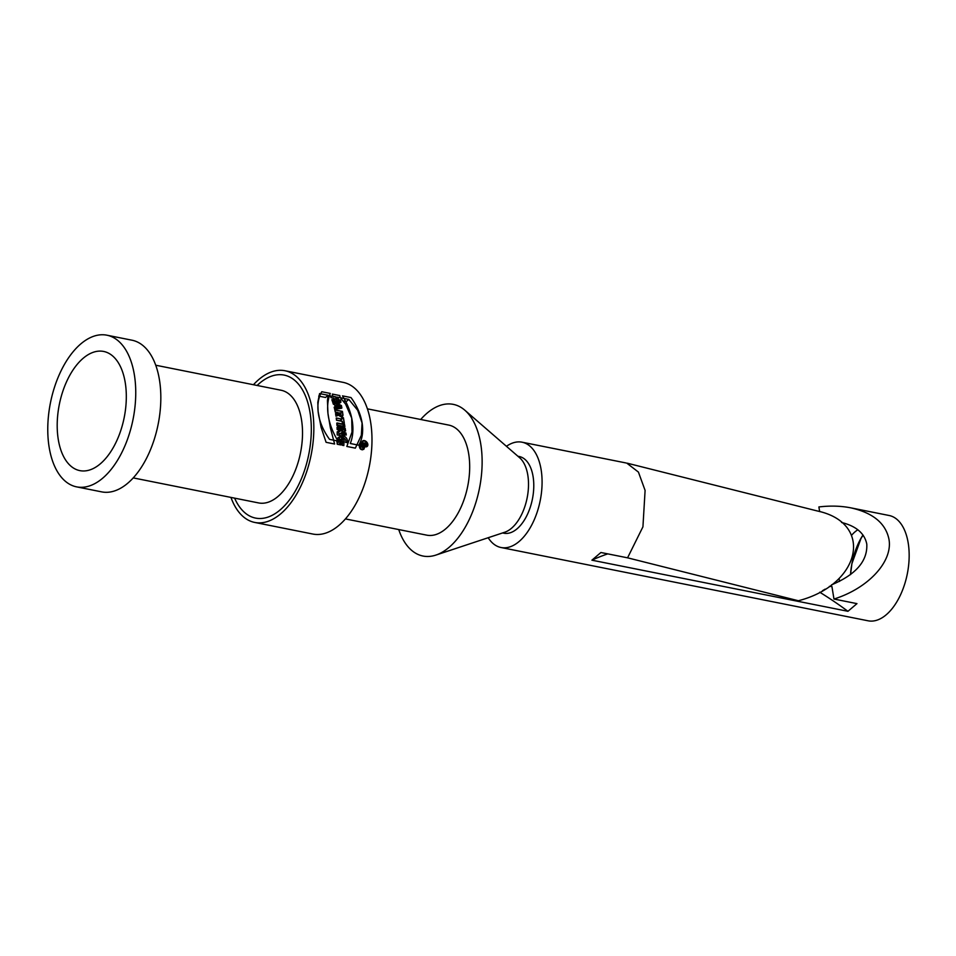 <?xml version="1.0" encoding="UTF-8"?>
<svg xmlns="http://www.w3.org/2000/svg" width="956" height="956" viewBox="0 0 956 956"><rect width="100%" height="100%" fill="white"/><g stroke="black" fill="none" stroke-linecap="round" stroke-linejoin="round"><path stroke-width="1.43" d="M318.121 411.45L321.073 427.236L326.092 442.317L334.612 444.014L330.358 427.786L327.956 413.41L327.442 400.552L328.111 395.27L319.591 393.573L317.81 402.297L318.121 411.45M253.448 384.73A77.34 42.124 101.3 0 1 284.984 370.749A77.34 42.124 101.3 0 1 312.445 410.315A77.34 42.124 101.3 0 1 299.383 489.149A77.34 42.124 101.3 0 1 254.702 522.43A77.34 42.124 101.3 0 1 230.946 497.407M338.03 412.669L335.556 413.566A77.34 42.124 101.3 0 1 335.783 414.976A77.34 42.124 101.3 0 1 335.974 416.183L338.83 415.155L341.83 416.613L342.905 414.593A77.34 42.124 -78.7 0 0 342.284 411.486L334.827 409.993A77.34 42.124 101.3 0 1 335.257 412.072L337.97 412.61A77.34 42.124 101.3 0 1 337.994 412.705L335.544 413.566L335.986 416.183L338.83 415.155A2.892 1.996 49.6 0 0 341.65 416.649A2.892 1.996 49.6 0 0 342.929 414.581L342.403 411.379L334.947 409.897L335.305 412.036L338.018 412.574L335.723 414.629M351.724 418.166L345.63 404.185L340.312 397.708L348.832 399.417L357.699 410.267L362.073 422.994L361.344 435.279L355.345 448.149L346.825 446.452L351.999 432.112L351.724 418.166M284.984 370.749L343.144 382.364A77.34 42.124 101.3 0 1 370.593 421.931A77.34 42.124 101.3 0 1 357.532 500.765A77.34 42.124 101.3 0 1 312.851 534.045L254.702 522.43M359.205 445.448C359.564 449.105 361.117 450.384 363.866 449.26C365.825 444.636 364.654 442.509 360.364 442.867L359.205 445.448M339.26 401.185L336.56 400.648A77.34 42.124 -78.7 0 0 335.759 398.616L338.46 399.154A77.34 42.124 -78.7 0 0 337.695 397.373L330.238 395.88A77.34 42.124 101.3 0 1 331.015 397.66L333.955 398.258A77.34 42.124 101.3 0 1 334.755 400.289L331.816 399.704A77.34 42.124 101.3 0 1 332.485 401.568L339.93 403.062A77.34 42.124 -78.7 0 0 339.26 401.185L337.611 402.596M344.244 424.691L336.787 423.197A77.34 42.124 101.3 0 1 336.954 425.504L344.399 426.985A77.34 42.124 -78.7 0 0 344.244 424.691L342.081 426.531M343.443 417.76L341.639 417.402A77.34 42.124 101.3 0 1 341.878 419.134L336.237 417.999A77.34 42.124 101.3 0 1 336.5 420.222L342.14 421.345A77.34 42.124 101.3 0 1 342.32 423.114L344.136 423.472A77.34 42.124 -78.7 0 0 343.443 417.772L341.639 417.414L341.913 419.098L336.273 417.963L336.632 420.114L342.272 421.238L342.547 422.922L344.351 423.293L343.443 417.76L341.878 419.098M333.321 404.173L334.66 404.806A77.34 42.124 101.3 0 1 335.293 407.089L334.17 407.244A77.34 42.124 101.3 0 1 334.66 409.264L341.507 408.284A77.34 42.124 -78.7 0 0 340.898 406.097L332.712 402.249A77.34 42.124 101.3 0 1 333.321 404.173M344.626 434.072L340.563 433.259L344.602 431.813A77.34 42.124 -78.7 0 0 344.495 428.754L337.05 427.272A77.34 42.124 101.3 0 1 337.133 429.531L341.292 430.355L337.181 431.825A77.34 42.124 101.3 0 1 337.169 434.932L344.614 436.414A77.34 42.124 -78.7 0 0 344.626 434.072L342.391 435.972M338.783 441.899L341.041 442.341A77.34 42.124 101.3 0 1 340.85 444.958L337.229 444.241L337.038 439.903L338.269 437.334L341.555 437.131L344.112 440.286L343.825 445.556L342.2 445.233L342.666 441.385L340.587 439.378L339.153 439.963L338.783 441.899L337.038 443.381M125.224 382.531A60.766 33.09 101.3 0 1 92.899 468.703A60.766 33.09 101.3 0 1 59.308 404.555A60.766 33.09 101.3 0 1 114.959 358.225A60.766 33.09 101.3 0 1 125.224 382.531M134.354 374.752A77.34 42.124 101.3 0 1 121.293 453.586A77.34 42.124 101.3 0 1 76.611 486.867A77.34 42.124 101.3 0 1 50.453 402.787A77.34 42.124 101.3 0 1 106.905 335.197A77.34 42.124 101.3 0 1 134.354 374.752M106.905 335.197L131.988 340.205A77.34 42.124 101.3 0 1 159.437 379.771A77.34 42.124 101.3 0 1 146.376 458.593A77.34 42.124 101.3 0 1 101.695 491.874L76.611 486.867M155.744 365.228L281.1 390.251A57.444 31.285 101.3 0 1 301.487 419.648A57.444 31.285 101.3 0 1 291.783 478.203A57.444 31.285 101.3 0 1 258.598 502.928L133.243 477.904M367.403 408.845L448.746 425.085A56.129 30.568 101.3 0 1 468.679 453.801A56.129 30.568 101.3 0 1 459.191 511.006A56.129 30.568 101.3 0 1 426.77 535.157L345.427 518.917M517.901 456.239L519.204 456.502A39.112 21.295 101.3 0 1 533.078 476.506A39.112 21.295 101.3 0 1 526.469 516.371A39.112 21.295 101.3 0 1 503.884 533.209L502.593 532.946M506.441 446.297A53.691 29.242 101.3 0 1 522.06 442.198A53.691 29.242 101.3 0 1 541.12 469.671A53.691 29.242 101.3 0 1 532.038 524.402A53.691 29.242 101.3 0 1 501.028 547.513A53.691 29.242 101.3 0 1 488.181 537.726M819.734 592.218A309.338 213.547 -130.4 0 1 847.948 611.302L591.907 560.18L600.906 552.508L627.566 557.826L642.934 526.828L645.097 490.428L638.429 472.097L626.837 463.17M591.907 560.18A309.338 213.547 -130.4 0 1 607.753 553.883M831.553 584.845C855.967 574.58 867.713 560.981 866.781 544.036C864.571 533.305 856.158 526.123 841.543 522.466M822.471 590.724L825.136 589.147M819.65 511.591L818.886 506.943C830.202 505.593 840.838 505.891 850.792 507.839C872.876 512.786 885.591 523.207 888.937 539.124C893.155 561.327 868.49 588.227 833.967 599.042L856.958 603.63L847.948 611.302M850.792 507.839L889.14 515.499A53.691 29.242 101.3 0 1 908.2 542.972A53.691 29.242 101.3 0 1 899.13 597.703A53.691 29.242 101.3 0 1 868.108 620.803L501.028 547.513M627.578 557.826L798.38 600.75C861.189 584.594 874.202 523.099 817.368 510.982L627.327 463.218M833.967 599.042L831.923 586.53L829.402 586.375M863.089 535.169L860.95 538.539L851.916 563.634L850.517 574.628A49.712 27.079 101.3 0 1 862.981 535.025M342.081 432.71A72.919 39.71 -78.7 0 0 342.021 430.857L340.957 430.642M341.292 430.355L337.181 433.056M344.495 428.754L342.021 430.857M340.563 433.259L338.328 435.159M337.277 438.935L339.523 439.581M341.041 442.341L338.52 444.492M338.579 408.702A72.919 39.71 -78.7 0 0 338.424 408.2L337.301 407.662M334.588 408.941L338.496 406.647L336.034 405.464L335.078 406.288M335.293 407.089L334.337 407.901M340.898 406.097L338.424 408.2M336.034 405.464A77.34 42.124 101.3 0 1 336.44 406.921L334.504 408.582M336.44 406.921L338.496 406.647M340.432 416.458A72.919 39.71 -78.7 0 0 340.121 414.868M338.771 413.351L337.528 413.1M337.11 415.776L336.99 415.442A72.919 39.71 -78.7 0 0 336.894 414.952L339.32 412.884L340.91 413.195A77.34 42.124 101.3 0 1 341.005 413.685L340.85 414.247M342.284 411.486L340.384 413.1M341.005 413.685L339.416 413.374A77.34 42.124 -78.7 0 0 339.32 412.884M341.196 421.154A72.919 39.71 -78.7 0 0 341.005 419.863M341.878 419.134L339.822 420.879M328.111 395.27L325.53 397.469L318.718 396.107M336.56 400.648L334.899 402.058M335.759 398.616L334.516 399.668M337.695 397.373L336.142 398.688M334.755 400.289L333.094 401.687M343.252 401.006L346.263 401.604L348.832 399.417M359.659 445.544C359.97 448.627 361.284 449.702 363.603 448.758C365.252 444.851 364.272 443.046 360.639 443.357L359.659 445.544M362.575 447.587L363.686 446.655L360.448 447.169A77.34 42.124 -78.7 0 0 360.484 446.524L361.894 445.938A77.34 42.124 -78.7 0 0 361.93 445.436L360.579 445.161A77.34 42.124 -78.7 0 0 360.603 444.588L363.77 445.221A77.34 42.124 101.3 0 1 363.686 446.655L363.328 447.444M362.384 445.52A77.34 42.124 101.3 0 1 362.324 446.38L363.232 446.56A77.34 42.124 -78.7 0 0 363.28 445.699L360.448 447.169M361.918 446.739L363.232 446.56M398.736 529.564A77.34 42.124 -78.7 0 0 435.912 555.077L504.744 532.229A39.77 21.665 -78.7 0 0 527.126 497.968A39.77 21.665 -78.7 0 0 519.622 457.733L464.831 410.208A77.34 42.124 -78.7 0 0 420.712 419.481M435.912 555.077A77.34 42.124 -78.7 0 0 479.446 488.444A77.34 42.124 -78.7 0 0 464.831 410.208M257.116 385.471A72.919 39.71 101.3 0 1 284.123 375.087A72.919 39.71 101.3 0 1 310.007 412.395A72.919 39.71 101.3 0 1 297.686 486.712A72.919 39.71 101.3 0 1 255.563 518.092A72.919 39.71 101.3 0 1 234.614 498.136M365.013 443.285L366.029 444.17L365.013 443.285M341.854 407.997L341.459 405.619L333.584 401.508L335.628 406.802L334.481 406.981L334.827 409.132L341.854 407.997M338.818 433.522L346.275 435.004L345.941 432.96L341.878 432.148L345.606 430.953L345.152 428.192L337.707 426.711L338.042 428.754L342.2 429.591L338.376 430.809L338.818 433.522M339.81 395.569L332.365 394.075L332.712 396.214L335.652 396.812L336.034 399.19L333.106 398.604L333.453 400.743L340.91 402.237L340.551 400.086L337.838 399.548L337.456 397.17L340.169 397.708L339.81 395.569M344.244 442.066L340.635 441.349C335.209 432.196 349.239 434.98 347.219 442.664L345.594 442.341C347.434 439.33 340.766 434.741 341.639 439.473L343.897 439.927L344.244 442.066M336.56 405.021L336.811 406.611L338.95 406.264L336.56 405.021M337.444 425.085L344.889 426.579L344.542 424.428L337.086 422.946L337.444 425.085M363.208 442.915L366.291 443.07L366.483 444.265A1.099 0.753 -130.4 0 1 364.738 444.134L363.483 444.588L364.63 443.608L363.208 442.915M342.487 395.868L350.995 397.565A47.489 32.779 -130.4 0 1 358.799 445.209L350.278 443.5A56.488 38.993 49.6 0 0 342.487 395.868M339.452 413.351L341.029 413.661A0.956 0.657 -130.4 0 1 339.452 413.351L336.99 415.442M329.557 439.366L338.077 441.063A56.488 38.993 -130.4 0 1 330.274 393.43L321.754 391.733A47.489 32.779 49.6 0 0 329.557 439.366M365.395 446.799A3.573 2.462 49.6 0 0 367.176 442.664A3.573 2.462 49.6 0 0 362.097 441.648A3.573 2.462 49.6 0 0 365.395 446.799M365.312 446.321A3.023 2.079 49.6 0 0 366.817 442.819A3.023 2.079 49.6 0 0 362.527 441.959A3.023 2.079 49.6 0 0 365.312 446.321M857.867 529.779A37.559 20.458 -78.7 0 0 851.688 535.169M839.141 578.476A37.559 20.458 -78.7 0 0 839.499 581.415M342.905 414.593L340.635 416.541M522.06 442.198L626.037 462.967M336.835 441.863L339.428 439.652M339.225 415.633L340.838 414.259M362.312 449.858L363.603 448.758M359.396 444.409L360.639 443.357M362.408 447.504L363.137 446.894"/></g></svg>
